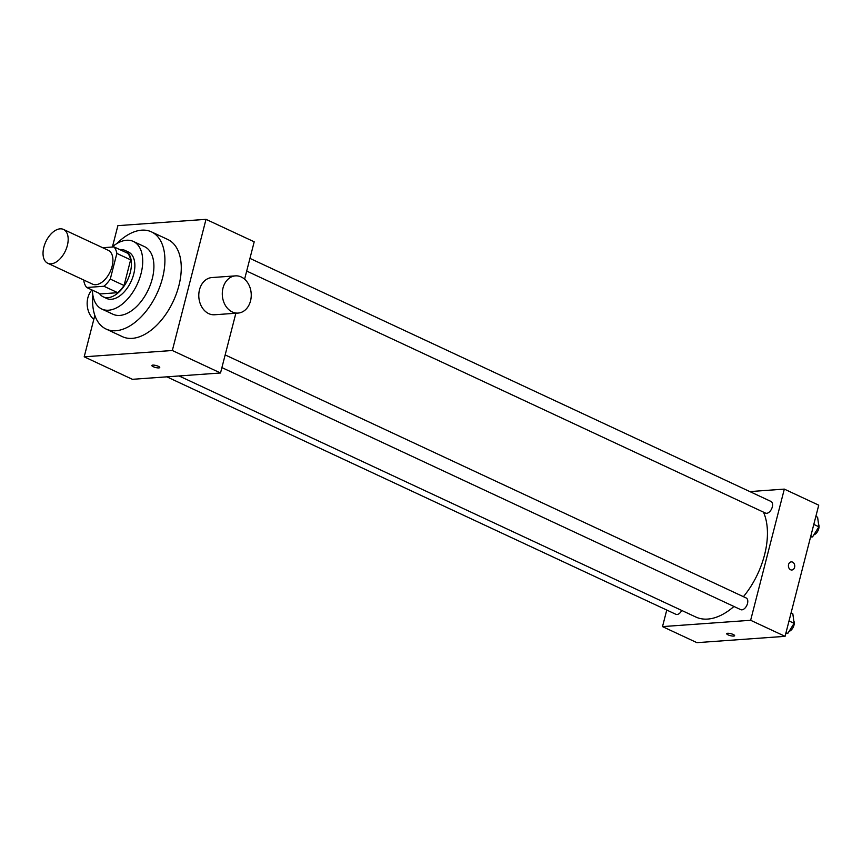 <?xml version="1.0" encoding="UTF-8"?>
<svg xmlns="http://www.w3.org/2000/svg" width="862" height="862" viewBox="0 0 862 862"><rect width="100%" height="100%" fill="white"/><g stroke="black" fill="none" stroke-linecap="round" stroke-linejoin="round"><path stroke-width="1.29" d="M67.355 245.487A18.652 10.818 115 0 1 47.722 263.233A18.652 10.818 115 0 1 45.805 241.759A18.652 10.818 115 0 1 63.486 229.432A18.652 10.818 115 0 1 67.355 245.487M63.486 229.432L108.246 250.303A18.652 10.818 115 0 1 112.103 266.358A18.652 10.818 115 0 1 92.471 284.104L47.722 263.233M124.053 285.505A25.052 14.525 115 0 1 117.695 292.681L100.455 293.92L86.685 287.499L103.925 286.259A25.052 14.525 115 0 0 110.282 279.083L124.053 285.505L130.636 259.85A25.052 14.525 115 0 0 127.791 253.331L114.032 246.909L102.707 247.728M84.045 280.182L83.84 280.98A25.052 14.525 115 0 0 86.685 287.499M110.282 279.083L116.866 253.428A25.052 14.525 115 0 0 114.032 246.909M117.695 292.681L103.925 286.259M130.636 259.85L116.866 253.428M99.399 293.436A25.644 14.869 -65 0 0 103.289 296.873A25.644 14.869 -65 0 0 107.955 297.681A25.644 14.869 -65 0 0 129.128 276.228A25.644 14.869 -65 0 0 124.968 250.389A25.644 14.869 -65 0 0 119.84 249.624M124.968 250.389L128.406 251.995A25.644 14.869 115 0 1 133.729 274.073A25.644 14.869 115 0 1 111.392 299.286A25.644 14.869 115 0 1 106.726 298.478L103.289 296.873M92.417 290.171A37.303 21.636 -65 0 0 101.802 309.038A37.303 21.636 -65 0 0 108.59 310.212A37.303 21.636 -65 0 0 139.385 279.008A37.303 21.636 -65 0 0 133.341 241.435A37.303 21.636 -65 0 0 112.017 247.06M101.802 309.038L112.987 314.253A37.303 21.636 -65 0 0 119.775 315.427A37.303 21.636 -65 0 0 150.57 284.234A37.303 21.636 -65 0 0 144.525 246.651L133.341 241.435M92.848 295.019A53.616 31.097 -65 0 0 106.091 329.047A53.616 31.097 -65 0 0 115.842 330.739A53.616 31.097 -65 0 0 160.116 285.882A53.616 31.097 -65 0 0 151.421 231.856A53.616 31.097 -65 0 0 116.844 243.58M151.421 231.856L167.778 239.485A53.616 31.097 115 0 1 178.887 285.656A53.616 31.097 115 0 1 132.198 338.367A53.616 31.097 115 0 1 122.436 336.676L106.091 329.047M94.831 315.406L84.196 356.825L172.335 350.5L206.007 219.336L117.879 225.661L112.491 246.661M151.852 365.499A4.084 1.024 -165.6 0 0 154.32 367.126A4.084 1.024 -165.6 0 0 158.823 367.912A4.084 1.024 14.4 0 1 154.32 367.126A4.084 1.024 14.4 0 1 151.852 365.499A4.084 1.024 14.4 0 1 156.054 365.52A4.084 1.024 14.4 0 1 159.761 367.524A4.084 1.024 14.4 0 1 158.813 367.912A4.084 1.024 -165.6 0 0 159.761 367.524M84.196 356.825L132.392 379.312L220.521 372.987L172.335 350.5M220.521 372.987L235.865 313.24M244.603 279.191L254.204 241.813L206.007 219.336M238.106 313.078L214.606 314.759A18.652 14.46 -94.1 0 1 208.776 313.649A18.652 14.46 -94.1 0 1 198.874 293.403A18.652 14.46 -94.1 0 1 211.933 277.553L235.434 275.872A18.652 14.46 85.9 0 0 222.374 291.722A18.652 14.46 85.9 0 0 232.277 311.958A18.652 14.46 85.9 0 0 238.106 313.078A18.652 14.46 85.9 0 0 251.187 293.436A18.652 14.46 85.9 0 0 235.434 275.872M93.796 319.457A18.652 14.46 -94.1 0 1 91.9 289.934M733.95 606.471A65.275 37.853 115 0 1 707.691 619.078A65.275 37.853 115 0 1 695.817 617.02L179.08 375.961M763.452 512.125A65.275 37.853 115 0 1 764.54 554.912A65.275 37.853 115 0 1 743.41 596.687M246.694 271.067L765.521 513.095A6.433 3.728 -65 0 0 766.684 513.299A6.433 3.728 -65 0 0 772.007 507.912A6.433 3.728 -65 0 0 770.962 501.436L249.948 258.385M681.756 610.458A6.433 3.728 115 0 1 675.862 614.294L166.851 376.834M225.165 354.918L746.169 597.969A6.433 3.728 115 0 1 747.505 603.508A6.433 3.728 115 0 1 741.902 609.833A6.433 3.728 115 0 1 740.727 609.639L221.911 367.6M666.757 610.037L662.512 626.609L750.64 620.284L784.323 489.11L749.854 491.588M750.64 620.284L785.066 636.339L696.927 642.664L662.512 626.609M733.239 634.497A4.084 1.024 14.4 0 1 734.618 635.703A4.084 1.024 14.4 0 1 730.416 635.671A4.084 1.024 14.4 0 1 726.72 633.667A4.084 1.024 14.4 0 1 729.123 633.344A4.084 1.024 14.4 0 1 733.239 634.497M785.066 636.339L818.738 505.175L784.323 489.11M791.284 561.873A4.084 3.168 -94.1 0 1 794.581 567.347A4.084 3.168 -94.1 0 1 791.866 570.008A4.084 3.168 -94.1 0 1 788.418 566.162A4.084 3.168 -94.1 0 1 791.284 561.873A4.084 3.168 -94.1 0 1 794.592 567.347A4.084 3.168 -94.1 0 1 791.866 570.008M734.618 635.703A4.084 1.024 14.4 0 1 730.416 635.671A4.084 1.024 14.4 0 1 726.72 633.667M810.56 537.048L812.554 536.897L818.9 526.79L817.607 517.222L815.861 516.403M812.554 536.897L810.808 536.078M818.9 526.79L813.803 524.408M818.555 524.225A6.433 3.728 115 0 1 818.76 528.654A6.433 3.728 115 0 1 813.847 534.849M785.767 633.581L787.771 633.441L794.117 623.323L792.824 613.766L791.068 612.947M787.771 633.441L786.015 632.622M794.117 623.323L789.01 620.952M793.762 620.769A6.433 3.728 115 0 1 793.977 625.187A6.433 3.728 115 0 1 789.053 631.383"/></g></svg>
